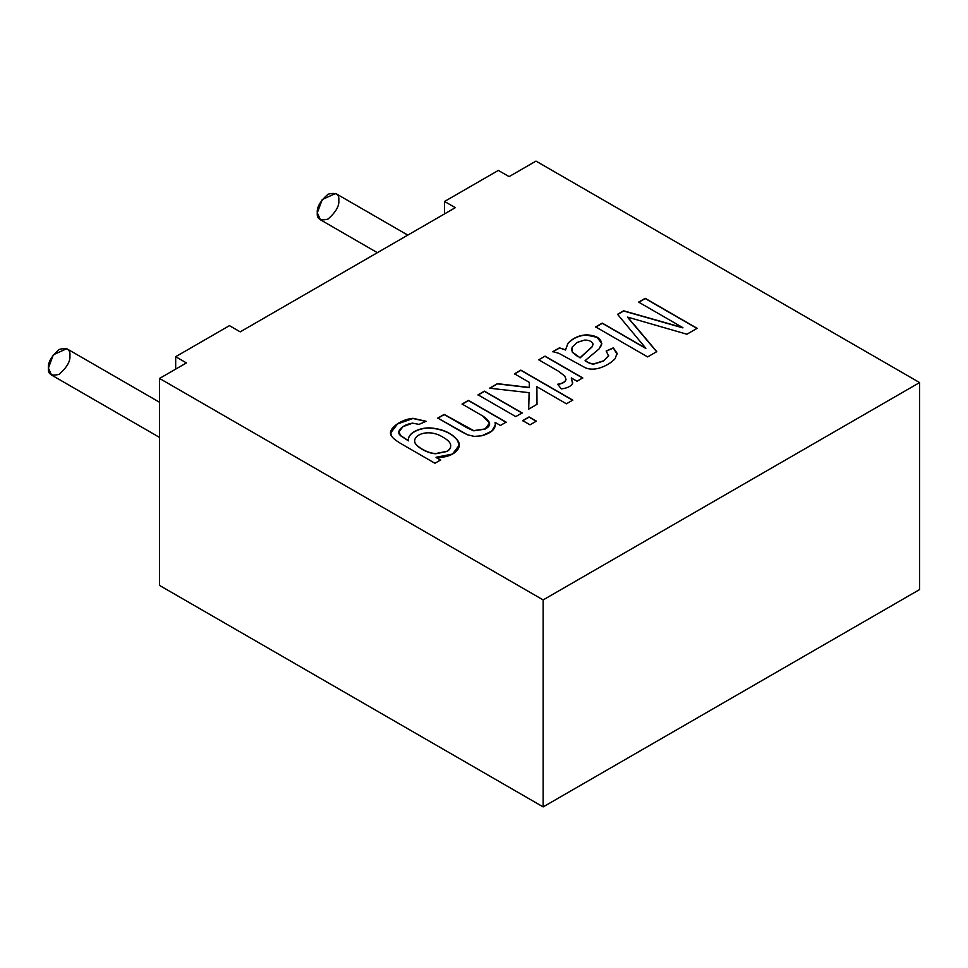<?xml version="1.0" encoding="UTF-8"?>
<svg xmlns="http://www.w3.org/2000/svg" width="968" height="968" viewBox="0 0 968 968"><rect width="100%" height="100%" fill="white"/><g stroke="black" fill="none" stroke-linecap="round" stroke-linejoin="round"><path stroke-width="1.45" d="M159.538 585.422L159.538 378.44L186.425 362.915L159.538 378.44L159.538 585.422L543.157 806.901L543.157 599.918L159.538 378.44L543.157 599.918L543.157 806.901L919.6 589.56L919.6 382.578L919.6 589.56L543.157 806.901L159.538 585.422M240.209 331.867L455.323 207.672L240.209 331.867L229.452 325.647L175.68 356.696L186.425 362.915L175.68 356.696L175.68 369.123L175.68 356.696L229.452 325.647L240.209 331.867M509.095 176.624L535.982 161.099L919.6 382.578L543.157 599.918L919.6 382.578L535.982 161.099L509.095 176.624L498.339 170.416L444.566 201.453L455.323 207.672L444.566 201.453L444.566 213.88L444.566 201.453L498.339 170.416L509.095 176.624M434.934 463.261L402.361 444.445C396.505 441.081 392.96 438.335 391.713 436.217C386.22 430.216 399.736 419.459 412.937 418.297L426.114 421.261L419.059 424.383L412.598 423.161C402.652 424.42 394.932 431.885 400.764 435.661L408.448 440.658C407.141 432.817 420.874 426.827 431.752 428.037C443.429 429.284 452.008 433.349 457.489 440.21C464.011 447.942 452.383 458.566 436.048 457.271L440.682 459.945L434.934 463.261L440.682 459.945L436.048 457.271L452.54 454.053L459.207 445.171L457.489 440.21C452.008 433.349 443.429 429.284 431.752 428.037C420.874 426.827 407.141 432.817 408.448 440.658L400.764 435.661L398.925 431.97L402.942 426.67L412.598 423.161L419.059 424.383L426.114 421.261L412.937 418.297L397.437 423.827L390.733 432.841L391.713 436.217C392.96 438.335 396.505 441.081 402.361 444.445L434.934 463.261M462.087 404.055L468.451 400.377L506.143 422.145L500.408 425.46L495.047 422.363C496.439 428.413 492.01 432.89 481.761 435.781L474.259 436.399L467.544 434.801L437.802 418.067L444.167 414.401L473.703 430.615L485.113 428.933C491.841 425.811 491.03 421.479 482.693 415.95L462.087 404.055L482.693 415.95L489.566 423.028L485.113 428.933L473.703 430.615L444.167 414.401L437.802 418.067L460.974 431.45L467.544 434.801L474.259 436.399L481.761 435.781L491.72 431.208L495.459 424.758L495.047 422.363L500.408 425.46L506.143 422.145L468.451 400.377L462.087 404.055M478.059 394.835L484.423 391.157L522.127 412.925L515.762 416.591L478.059 394.835L515.762 416.591L522.127 412.925L484.423 391.157L478.059 394.835M522.708 420.608L529.072 416.93L536.369 421.14L530.004 424.819L522.708 420.608L530.004 424.819L536.369 421.14L529.072 416.93L522.708 420.608M514.48 373.805L520.844 370.127L572.79 400.123L566.425 403.801L536.889 386.74L536.998 404.334L528.697 409.125L529.109 392.669L489.542 388.204L497.431 383.655L529.242 387.442L529.387 382.408L514.48 373.805L529.387 382.408L529.242 387.442L497.431 383.655L489.542 388.204L529.109 392.669L528.697 409.125L536.998 404.334L536.889 386.74L566.425 403.801L572.79 400.123L520.844 370.127L514.48 373.805M572.584 383.267L571.301 377.944L577.013 381.235L582.748 377.919L545.057 356.151L538.728 359.806L545.057 356.151L582.748 377.919L577.013 381.235L571.301 377.944L572.584 383.267C571.229 386.244 567.466 388.132 561.307 388.906L557.677 384.248C562.456 383.497 565.215 381.912 565.977 379.492L564.828 376.116L558.439 371.192L538.728 359.806L558.439 371.192L564.828 376.116L565.977 379.492C565.215 381.912 562.456 383.497 557.677 384.248L561.307 388.906C567.466 388.132 571.229 386.244 572.584 383.267L572.717 382.36M559.443 347.851L565.53 349.811L567.913 343.398C572.657 338.219 578.803 335.364 586.342 334.831C596.929 335.412 601.999 338.824 601.564 345.056L599.071 348.928L585.096 360.628C589.04 363.073 592.029 364.125 594.086 363.786L603.572 360.822L608.618 356.079L606.198 351.009L613.349 347.827L617.015 353.175L615.188 358.632C610.99 363.012 605.581 366.206 598.938 368.215C593.771 369.582 589.246 369.437 585.374 367.779L558.923 353.344L552.873 351.638L559.443 347.851L565.53 349.811L559.443 347.851L552.873 351.638L558.923 353.344L585.374 367.779C589.246 369.437 593.771 369.582 598.938 368.215C605.581 366.206 610.99 363.012 615.188 358.632L617.015 353.175L613.349 347.827L606.198 351.009L608.618 356.079L603.572 360.822L594.086 363.786C592.029 364.125 589.04 363.073 585.096 360.628L599.071 348.928L601.83 343.446L597.062 337.154L586.342 334.831C578.803 335.364 572.657 338.219 567.913 343.398L565.53 349.811L567.913 343.604C572.657 338.425 578.803 335.569 586.342 335.037L596.99 337.324L601.83 343.543L596.99 337.324L586.342 335.037C578.803 335.569 572.657 338.425 567.913 343.604L565.53 350.017L559.443 347.851M638.638 302.125L645.208 298.325L697.154 328.321L686.917 334.226L627.603 317.117L686.917 334.226L697.154 328.321L645.208 298.325L638.638 302.125L682.9 327.68L638.638 302.125M633.169 323.53L656.752 351.638L647.628 356.914L595.683 326.918L602.29 323.106L645.825 348.25L617.536 314.31L623.622 310.788L682.9 327.68L623.622 310.788L617.536 314.31L645.825 348.25L602.29 323.106L595.683 326.918L647.628 356.914L656.752 351.638L627.603 317.117M407.782 235.115L335.654 193.467L322.247 199.529L317.286 212.839L320.444 219.809L377.363 252.672M338.8 200.424C339.417 205.942 335.823 212.149 328.043 219.058C320.263 221.14 316.681 219.071 317.286 212.839C316.681 207.321 320.263 201.114 328.043 194.217C335.823 192.136 339.417 194.205 338.8 200.424M159.538 402.264L66.756 348.698L53.349 354.772L48.4 368.082L51.546 375.052L159.538 437.403M69.914 355.667C70.519 361.185 66.937 367.392 59.157 374.301C51.377 376.383 47.783 374.314 48.4 368.082C47.783 362.564 51.377 356.357 59.157 349.46C66.937 347.367 70.519 349.448 69.914 355.667M638.638 302.331L645.208 298.325L697.154 328.527L645.208 298.543L638.638 302.331M627.603 317.322L656.752 351.844M595.683 327.136L602.29 323.106L645.825 348.456L602.29 323.312L595.683 327.136M617.536 314.515L623.622 310.788L682.9 327.886L623.622 310.994L617.536 314.515M585.096 360.834L585.096 360.834C589.04 363.278 592.029 364.331 594.086 363.992L603.572 361.04L608.715 355.45L603.572 361.04L594.086 363.992C592.029 364.331 589.04 363.278 585.096 360.834M606.198 351.215L613.349 347.827L617.112 354.203L613.349 348.032L606.198 351.215M617.112 354.094L617.015 353.175M577.763 356.599L572.403 352.304L571.616 349.545L572.403 352.304L580.05 357.749L572.403 352.098L571.616 349.448L572.197 347.113L577.218 342.382L584.575 340.083C588.81 340.034 591.593 341.232 592.912 343.7L593.082 344.729M580.05 357.749L592.464 346.35L592.912 343.7L592.464 346.35L580.05 357.749L592.464 346.556L592.912 343.906L592.464 346.556L580.05 357.954M552.873 351.844L559.443 348.056L552.873 351.844M592.912 343.7C591.593 341.232 588.81 340.034 584.575 340.083L577.218 342.382L572.197 347.113L572.403 352.098L577.763 356.393M545.057 356.357L582.748 378.125L545.057 356.357M571.301 378.149L572.584 383.473L571.301 378.149M566.038 379.081L565.977 379.698C565.215 382.118 562.456 383.703 557.677 384.453C562.456 383.703 565.215 382.118 565.977 379.698L565.977 379.492M514.48 374.011L520.844 370.127L572.79 400.329L520.844 370.333L514.48 374.011M536.889 386.946L536.998 404.539L536.889 386.946M528.697 409.331L529.109 392.669L528.697 409.331M489.542 388.41L497.431 383.655L529.242 387.648L529.387 382.408L529.242 387.648L497.431 383.86L489.542 388.41M522.708 420.814L529.072 416.93L536.369 421.358L529.072 417.135L522.708 420.814M478.059 395.041L484.423 391.157L522.127 413.13L484.423 391.362L478.059 395.041M462.087 404.261L468.451 400.377L506.143 422.351L468.451 400.583L462.087 404.261M495.047 422.568L495.459 424.855L495.047 422.568M437.802 418.273L444.167 414.401L467.133 427.868L473.703 430.82L485.113 429.139L489.566 423.246L485.113 429.139L473.703 430.82L444.167 414.606L437.802 418.273M390.733 432.938L397.521 423.972L412.937 418.503L426.114 421.479L412.937 418.503L397.521 423.972L390.733 432.938M398.925 432.079L400.764 435.866L408.448 440.863C407.141 433.023 420.874 427.033 431.752 428.243C443.429 429.489 452.008 433.555 457.489 440.416L459.207 445.268L457.489 440.416C452.008 433.555 443.429 429.489 431.752 428.243C420.874 427.033 407.141 433.023 408.448 440.863L400.764 435.866L398.925 431.97M408.387 439.654L408.448 440.658M436.048 457.477L440.682 460.151L436.048 457.477M450.677 445.062C450.362 442.594 447.918 440.029 443.344 437.403C429.223 428.364 413.953 434.245 414.703 441.347C414.486 445.716 427.578 453.581 435.939 453.532L446.901 451.282C449.745 449.648 451.003 447.579 450.677 445.062C451.003 447.579 449.745 449.648 446.901 451.282L435.939 453.532C427.578 453.581 414.486 445.716 414.703 441.347C413.953 434.245 429.223 428.364 443.344 437.403C447.918 440.029 450.362 442.594 450.677 445.062L450.725 445.921M414.703 441.347L414.703 441.565C414.486 445.933 427.578 453.786 435.939 453.738L446.901 451.487C449.745 449.854 451.003 447.785 450.677 445.268C451.003 447.785 449.745 449.854 446.901 451.487L435.939 453.738C427.578 453.786 414.486 445.933 414.703 441.565L414.667 440.827"/></g></svg>
